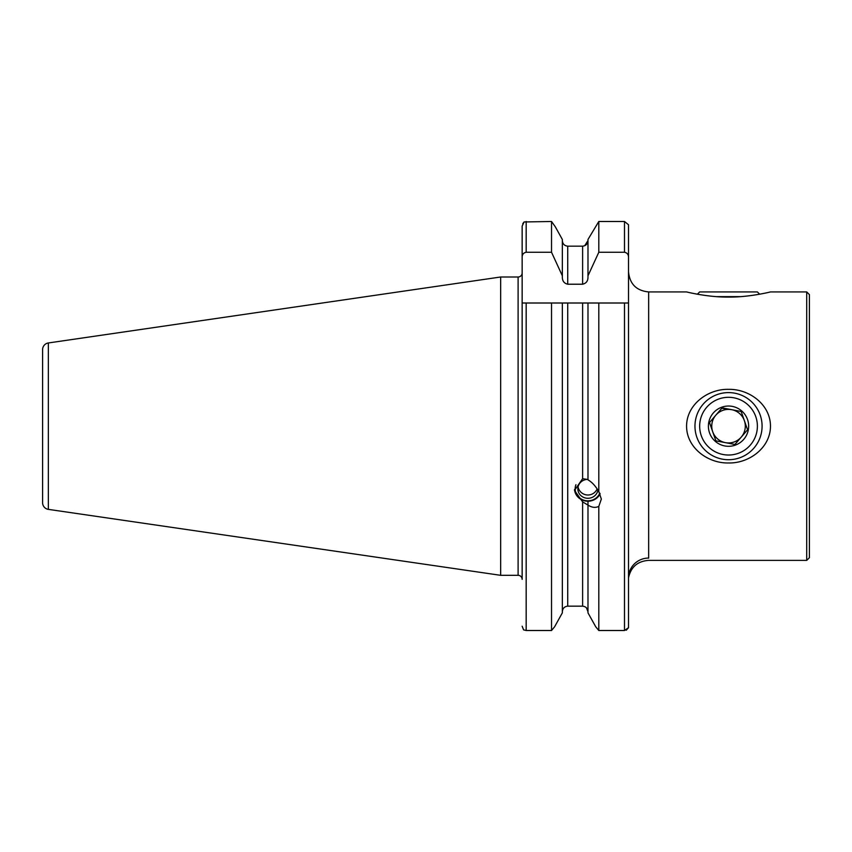 <?xml version="1.0" encoding="UTF-8"?>
<svg xmlns="http://www.w3.org/2000/svg" width="852" height="852" viewBox="0 0 852 852"><rect width="100%" height="100%" fill="white"/><g stroke="black" fill="none" stroke-linecap="round" stroke-linejoin="round"><path stroke-width="1.28" d="M728.524 297.071C708.023 297.337 686.627 291.97 686.574 291.927C686.499 291.938 708.097 297.359 728.524 297.071C749.014 297.337 770.389 291.98 770.474 291.927C770.591 291.927 749.057 297.348 728.524 297.071M694.646 293.684L697.394 294.206L699.662 291.927L757.385 291.927L759.654 294.206L764.659 293.226M728.524 462.966C707.991 463.488 686.563 447.843 686.574 426.16C686.574 404.412 708.129 388.8 728.524 389.353C749.057 388.853 770.474 404.444 770.474 426.16C770.506 447.832 749.014 463.52 728.524 462.966M806.716 291.927L809.4 294.611L809.4 557.709L806.716 560.392L806.716 291.927L770.474 291.927M587.986 479.495L582.619 478.707L574.493 490.432L582.619 501.881L587.986 505.087C591.874 507.59 595.484 508.016 598.807 506.376L601.342 499.048L598.807 491.615C595.505 485.949 591.906 482.03 587.986 479.868L587.986 303.003L522.148 303.003L522.148 226.11L524.076 221.957L551.532 221.488L555.27 226.738L551.532 221.488L551.532 252.267L562.341 275.803L562.341 239.465L555.27 226.738L562.341 239.465M48.34 509.368L48.34 342.962A6.709 6.709 0 0 0 42.6 349.597L42.6 502.723A6.709 6.709 0 0 0 48.34 509.368L500.667 575.324L518.112 575.324A4.026 4.026 0 0 1 522.148 579.349L522.148 303.003M518.112 575.324L518.112 276.996A4.026 4.026 0 0 0 522.148 272.97L522.148 248.976M518.112 276.996L500.667 276.996L500.667 575.324M48.34 342.962L500.667 276.996M648.66 558.156L648.66 558.06C648.457 561.17 648.457 561.17 648.66 558.06A20.139 19.788 -0 0 0 628.52 577.848L628.52 303.003L587.986 303.003L598.807 303.003L598.807 491.615M768.749 292.332L769.537 292.151M586.464 607.849L587.986 611.747C587.71 608.403 585.92 606.539 582.619 606.155L567.72 606.155C564.407 606.539 562.618 608.403 562.341 611.747C562.618 608.403 564.407 606.539 567.72 606.155L567.72 303.003L551.532 303.003L551.532 630.512L554.599 626.795L562.341 612.854L562.341 303.003M587.986 501.21L587.986 504.725M584.706 245.727L587.986 240.573C587.71 243.917 585.92 245.781 582.619 246.175L567.72 246.175C564.407 245.781 562.618 243.917 562.341 240.573M628.52 588.583L628.52 627.7L624.495 630.512L598.807 630.512L595.74 626.795L587.986 612.854L595.74 626.795L598.807 630.512L598.807 506.376M587.986 239.465L598.807 221.488L587.986 239.465L587.986 275.803L598.807 252.267L598.807 221.488L624.495 221.488L628.52 224.747L628.52 257.219L628.52 224.747M587.986 612.854L587.986 505.087M522.148 257.219C522.191 254.439 523.533 252.788 526.174 252.267L551.532 252.267M562.341 275.803L562.341 277.188C562.352 281.032 564.141 283.375 567.72 284.217L582.619 284.217C586.187 283.375 587.976 281.032 587.986 277.188L587.986 275.803M598.807 252.267L624.495 252.267C627.125 252.778 628.467 254.439 628.52 257.219L628.52 627.7L626.273 630.235M522.755 223.714L524.076 221.957M562.341 612.854L554.599 626.795L551.532 630.512L526.174 630.512L526.174 303.003M526.174 630.512L523.597 629.873L522.148 626.209M628.52 259.711L628.52 248.976M712.687 431.698A16.774 16.774 0 0 0 725.403 442.646L734.914 444.456L747.566 429.77L741.165 411.484L731.644 409.674A16.774 16.774 0 0 0 712.687 431.698L715.701 440.324M721.772 408.289L731.644 409.674A16.774 16.774 0 0 0 712.038 423.039A16.774 16.774 0 0 0 725.403 442.646L715.882 440.846L725.403 442.646A16.774 16.774 0 0 0 744.36 420.622A16.774 16.774 0 0 0 731.644 409.674L722.134 407.874L709.492 422.549L715.882 440.846M723.156 454.521A28.861 28.861 0 0 0 756.885 431.538A28.861 28.861 0 0 0 733.902 397.809A28.861 28.861 0 0 0 700.174 420.792A28.861 28.861 0 0 0 723.156 454.521M722.272 459.132A33.558 33.558 0 0 0 761.496 432.411A33.558 33.558 0 0 0 734.775 393.187A33.558 33.558 0 0 0 695.552 419.908A33.558 33.558 0 0 0 722.272 459.132M732.273 406.383A20.139 20.139 0 0 0 708.747 422.411A20.139 20.139 0 0 0 724.775 445.947A20.139 20.139 0 0 0 748.312 429.909A20.139 20.139 0 0 0 732.273 406.383M741.346 412.006L744.36 420.622A16.774 16.774 0 0 0 731.644 409.674L740.899 411.431M747.566 429.77L741.24 437.108A16.774 16.774 0 0 1 725.403 442.646L734.914 444.456M709.854 422.134L715.808 415.212M716.351 296.624L740.707 296.624M600.138 493.809A13.419 12.61 0 0 1 583.322 500.454A13.419 12.61 0 0 1 574.525 489.517M599.808 493.159A12.748 11.981 0 0 1 583.556 500.092A12.748 11.981 0 0 1 575.952 484.692M597.902 490.017A10.064 9.457 0 0 1 584.472 497.717A10.064 9.457 0 0 1 577.848 488.824A10.064 9.457 0 0 1 587.976 479.367M686.574 291.927L648.66 291.927L648.66 558.06M582.619 478.707L582.619 303.003M582.619 606.155L582.619 501.881M624.495 630.512L624.495 303.003M526.174 252.267L526.174 221.488M567.72 284.217L567.72 246.175M582.619 284.217L582.619 246.175M624.495 252.267L624.495 221.488M628.52 577.848C630.831 567.07 637.488 561.244 648.478 560.392L806.716 560.392M648.66 291.927C636.423 290.734 629.713 284.025 628.52 271.799M578.05 486.939A10.064 10.064 0 0 0 597.177 488.878"/></g></svg>
